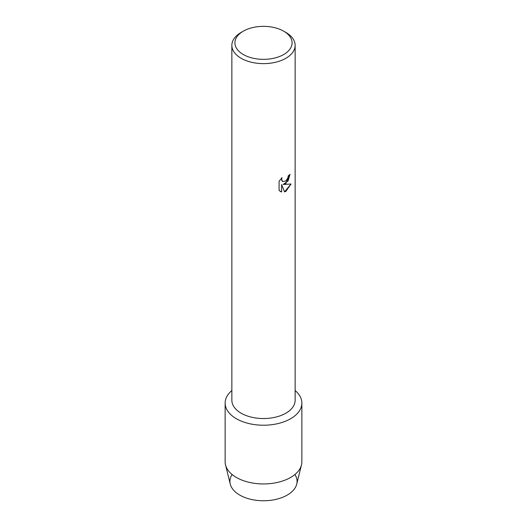 <?xml version="1.0" encoding="UTF-8"?>
<svg xmlns="http://www.w3.org/2000/svg" width="527" height="527" viewBox="0 0 527 527"><rect width="100%" height="100%" fill="white"/><g stroke="black" fill="none" stroke-linecap="round" stroke-linejoin="round"><path stroke-width="0.79" d="M294.903 474.524A33.57 19.38 180 0 1 287.235 495.084A33.57 19.38 180 0 1 245.292 497.659A33.57 19.38 180 0 1 232.097 474.524M283.71 31.185L285.878 32.437A31.646 18.274 180 0 1 295.146 45.355L295.146 400.27A31.646 18.274 180 0 1 285.878 413.188A31.646 18.274 180 0 1 251.386 417.147A31.646 18.274 180 0 1 231.854 400.27L231.854 45.355A31.646 18.274 180 0 1 241.122 32.437L243.29 31.185A28.583 16.502 180 0 1 283.71 31.185A28.583 16.502 180 0 1 283.71 54.518A28.583 16.502 180 0 1 243.29 54.518A28.583 16.502 180 0 1 243.29 31.185L241.122 32.437M290.627 418.734A38.366 22.147 180 0 1 238.994 420.111A38.366 22.147 180 0 1 231.854 390.553A38.366 22.147 180 0 0 225.134 403.069A38.366 22.147 180 0 0 248.816 423.53A38.366 22.147 180 0 0 290.627 418.734A38.366 22.147 180 0 0 295.146 390.553A38.366 22.147 180 0 1 301.866 403.069A38.366 22.147 180 0 1 290.627 418.734M285.878 183.436L283.164 184.47L291.049 184.015L285.878 191.347L284.54 191.914L281.622 184.562L281.622 191.999L279.079 190.504L279.079 181.328L282.011 177.579L281.616 179.404L282.703 181.571L285.878 180.972L287.953 177.691L288.256 175.787A31.646 18.274 0 0 0 290.028 174.365L285.878 183.436M295.146 45.355A31.646 18.274 180 0 1 285.878 58.28A31.646 18.274 180 0 1 251.386 62.239A31.646 18.274 180 0 1 231.854 45.355M290.002 174.391L288.078 180.952L283.164 184.47M282.689 181.565L281.873 180.695L281.589 179.391L281.958 177.639M280.265 191.446L281.596 191.98L281.622 184.562M284.534 191.894L291.016 184.022M301.866 403.069L301.866 461.804A38.366 22.147 180 0 1 301.477 464.933L296.727 484.122A33.57 19.38 180 0 1 287.235 495.084A33.57 19.38 180 0 1 252.888 499.767A33.57 19.38 180 0 1 230.273 484.122L225.523 464.933A38.366 22.147 180 0 1 225.134 461.804L225.134 403.069M301.477 464.933A38.366 22.147 180 0 1 290.627 477.462A38.366 22.147 180 0 1 251.366 482.811A38.366 22.147 180 0 1 225.523 464.933"/></g></svg>
